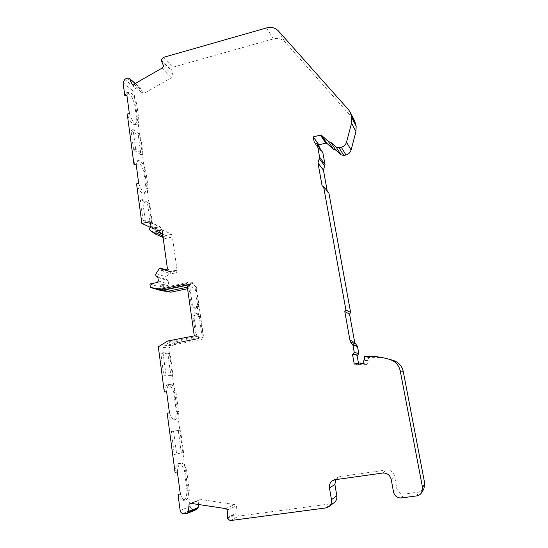 <?xml version="1.0" encoding="UTF-8"?>
<svg xmlns="http://www.w3.org/2000/svg" width="548" height="548" viewBox="0 0 548 548"><rect width="100%" height="100%" fill="white"/><g stroke="black" fill="none" stroke-linecap="round" stroke-linejoin="round"><path stroke-width="0.41" stroke-dasharray="2.74 2.06" d="M167.729 341.014L170.901 341.452L164.674 345.288L168.633 345.781L174.791 341.993L177.826 342.418L203.616 337.458L196.294 286.878L187.56 288.707M158.31 346.816L168.674 348.035L177.826 342.418M187.348 287.2L194.451 285.714L194.095 283.22L190.457 281.953L190.82 284.474L188.368 284.193L191.321 304.88L192.759 305.27L193.129 307.818L196.753 308.771L196.389 306.257L197.78 306.633L194.855 286.392L196.294 286.878M162.4 289.885L194.095 283.22M194.287 335.883L195.787 336.136L192.786 315.134L194.225 315.477L193.855 312.922L197.479 313.812L197.842 316.34L199.225 316.676L202.198 337.219L203.616 337.458M186.847 283.679L188.368 284.193M187.074 285.261L190.82 284.474M176.593 269.972L176.956 272.562L170.873 273.87L170.62 272.075L169.764 271.445L177.059 270.143L172.394 236.989L165.16 238.298L165.797 237.353L165.551 235.592L171.565 234.222L171.928 236.763M167.462 269.109L176.956 272.562M162.003 229.646L171.565 234.222M172.394 236.989L165.188 238.469L160.585 235.195C159.639 234.215 159.68 233.208 160.708 232.174L161.235 230.934L160.79 227.66L160.201 226.817L155.803 227.591L155.947 228.612L155.166 229.324L152.413 228.372L133.828 91.598L135.472 88.379L137.404 87.276L139.582 87.262L140.37 87.913L142.706 93.29L144.72 92.975L171.942 77.487L173.394 75.823L170.921 70.007L172.88 67.219L273.411 38.901C278.021 37.771 281.843 38.771 284.885 41.908L353.124 118.724L348.651 109.867L354.666 120.957M322.416 151.591L319.847 150.337L319.272 147.145M328.923 193.088L327.43 192.136L327.231 191.04M388.977 359.214C382.182 357.577 375.373 357.022 368.53 357.543L368.674 360.858L368.098 360.947L367.907 363.434L366.317 364.66L364.105 363.742L358.755 364.79L358.467 363.208M423.803 489.138L419.124 492.049L404.335 494.022C400.437 494.132 397.937 492.255 396.834 488.371L394.574 476.171C393.348 471.89 390.601 469.835 386.333 469.999L340.39 476.493L337.897 477.404L335.746 479.63M334.362 502.482L331.314 503.763L238.853 516.093L235.859 513.764L236.496 505.763L234.428 504.523L201.102 499.577L198.91 500.166L198.472 504.496M196.492 509.537L192.903 509.332C191.41 508.996 190.505 508.01 190.19 506.373L168.674 348.035M160.859 290.515L160.4 287.166L162.777 285.035L163.708 285.385L163.852 286.44L167.599 285.645L168.585 284.179L168.126 280.823L167.133 279.809C165.982 279.206 165.722 278.268 166.339 277.007L170.236 271.616L177.059 270.143M354.248 364.064L358.755 364.79M363.906 360.084L368.098 360.947M368.674 360.858L364.502 359.995M368.53 357.543L364.358 356.563M193.129 307.818L194.143 307.613L193.773 305.065L192.759 305.27M193.773 305.065L191.321 304.88M192.341 304.667L189.375 283.98M194.451 285.714L195.848 286.186L198.773 306.435L197.39 306.051L197.753 308.572L194.143 307.613M196.753 308.771L197.753 308.572M196.389 306.257L197.39 306.051M198.773 306.435L197.78 306.633M194.855 286.392L195.848 286.186M202.198 337.219L203.205 337.027L201.828 336.794L202.198 339.349L198.609 338.767L198.239 336.177L195.787 336.136M174.791 341.993L201.828 336.794M203.205 337.027L200.232 316.477L199.225 316.676M200.232 316.477L197.842 316.34M198.842 316.141L198.479 313.614L194.876 312.716L195.239 315.278L192.786 315.134M197.479 313.812L198.479 313.614M193.855 312.922L194.876 312.716M194.225 315.477L195.239 315.278M193.807 314.929L196.814 335.938M198.239 336.177L170.901 341.452M167.167 413.219C168.9 417.946 170.818 420.248 172.908 420.104C174.942 419.515 176.093 416.74 176.367 411.774L173.743 392.471C171.99 387.231 169.969 384.662 167.681 384.758C165.852 385.237 164.736 387.662 164.338 392.019M177.984 494.323C179.532 498.488 181.251 500.523 183.148 500.413C185.457 499.735 186.758 496.413 187.039 490.446L184.32 470.41C182.744 465.725 180.909 463.423 178.826 463.505C176.737 464.04 175.476 466.971 175.045 472.294M170.832 375.455L163.749 375.222L160.797 353.138L167.907 353.844L170.832 375.455L173.031 375.051L170.086 353.433L167.907 353.844M181.326 452.895L174.346 454.429L171.277 431.488L178.292 430.475L181.326 452.895L183.573 452.545L180.518 430.112L171.277 431.488M173.743 392.471L175.949 392.087C174.196 386.84 172.182 384.264 169.907 384.36C168.092 384.833 166.989 387.258 166.599 391.621M175.949 392.087L178.579 411.404L176.367 411.774M169.442 412.836C171.175 417.569 173.079 419.864 175.161 419.727C177.175 419.145 178.319 416.364 178.579 411.404M184.32 470.41L186.573 470.074C184.998 465.382 183.176 463.074 181.1 463.156C179.025 463.69 177.778 466.622 177.36 471.944M186.573 470.074L189.3 490.124L187.039 490.446M180.313 493.988C181.854 498.159 183.566 500.194 185.457 500.084C187.745 499.413 189.033 496.091 189.3 490.124M173.558 431.118L176.641 454.073L174.346 454.429M176.641 454.073L183.573 452.545M180.518 430.112L178.292 430.475M140.925 154.728L142.98 154.2L135.692 149.316L133.596 149.857L140.925 154.728L138.302 135.363L130.951 130.109L133.596 149.857M138.699 183.361C141.048 189.896 143.48 193.101 146.008 192.971C147.241 192.581 147.974 191.033 148.2 188.327L145.837 171.017C143.508 164.01 140.966 160.523 138.233 160.55C137.151 160.879 136.459 162.167 136.164 164.407M150.296 227.379L151.173 227.79L154.577 227.002L154.721 228.03L153.933 228.742L151.173 227.79L152.413 228.372M129.349 113.532C131.89 120.656 134.466 124.184 137.075 124.095C138.103 123.752 138.726 122.492 138.932 120.3L136.897 120.848C136.685 123.033 136.062 124.3 135.027 124.643C132.397 124.732 129.808 121.218 127.259 114.094M138.932 120.3L136.657 103.586L134.63 104.134L136.897 120.848M168.633 345.781L202.198 339.349M164.674 345.288L198.609 338.767M124.828 95.818L126.574 92.728C129.417 92.77 132.102 96.571 134.63 104.134M136.657 103.586C134.137 96.01 131.458 92.201 128.629 92.16L126.896 95.242M162.64 234.236L165.551 235.592M157.071 288.995L190.457 281.953M150.316 224.057L152.419 223.57L145.199 220.084L143.062 220.584L150.316 224.057L147.597 204L140.322 200.116L143.062 220.584M152.419 223.57L149.686 203.5L147.597 204M145.199 220.084L142.446 199.602L149.686 203.5M327.43 192.136L322.073 185.683M163.722 66.301L173.394 75.823M132.178 84.378L142.706 93.29M319.847 150.337L314.299 142.569M190.725 503.407L198.91 500.166M170.086 353.433L163.023 352.72L160.797 353.138M163.023 352.72L165.989 374.818L163.749 375.222M161.208 270.465L170.873 273.87M148.2 188.327L146.124 188.834C145.891 191.54 145.152 193.088 143.912 193.478C141.37 193.615 138.925 190.416 136.575 183.881M145.837 171.017L143.775 171.538L146.124 188.834M149.933 284.022L160.4 287.166M154.577 227.002L155.803 227.591M165.989 374.818L173.031 375.051M135.692 149.316L133.041 129.554L130.951 130.109M162.64 286.063L159.173 286.796L162.112 284.528L162.64 286.063L163.852 286.44M142.446 199.602L140.322 200.116M227.872 509.887L236.496 505.763M134.048 164.948C134.349 162.708 135.048 161.42 136.137 161.085C138.891 161.05 141.432 164.537 143.775 171.538M142.98 154.2L140.343 134.829L138.302 135.363M133.041 129.554L140.343 134.829M165.16 238.298L165.64 238.517M162.886 236.01L165.797 237.353M154.844 233.743L165.085 238.407M359.276 364.584L354.782 363.851M359.776 362.975L364.105 363.742M365.126 363.968L363.208 363.632M362.701 363.899L365.776 364.434M367.907 363.434L363.708 362.66M180.141 510.448L190.19 506.373M230.276 520.579L238.853 516.093M325.759 507.948L331.314 503.763M153.933 228.742L155.166 229.324M123.067 82.666L133.828 91.598M124.766 79.35L135.472 88.379M161.256 60.766L170.983 70.439M161.194 60.328L170.921 70.007M150.453 222.673L160.79 227.66M150.912 226.043L161.235 230.934M393.539 492.09L396.834 488.371M391.21 479.432L394.574 476.171M382.689 473.034L386.333 469.999M150.351 222.317L159.489 226.735M154.721 228.03L155.947 228.612M416.617 495.926L419.124 492.049M401.3 497.954L404.335 494.022M126.746 78.206L137.404 87.276M128.986 78.186L139.582 87.262M162.229 68.014L171.942 77.487M134.246 84.043L144.72 92.975M157.886 277.466L168.126 280.823M158.351 280.932L168.585 284.179M191.396 503.434L201.102 499.577M169.764 271.445L170.236 271.616M182.929 513.517L192.903 509.332M150.364 227.324L160.708 232.174M150.227 230.434L160.585 235.195M164.27 269.801L170.62 272.075M159.564 268.328L169.736 271.959M156.057 273.534L166.339 277.007M335.171 479.712L340.39 476.493M348.603 109.819L353.083 118.676M278.405 30.955L284.885 41.908M266.602 27.907L273.411 38.901M163.215 57.451L172.88 67.219M157.201 276.535L167.277 279.857M227.454 518.798L236.106 514.373M227.201 518.161L235.859 513.764M162.496 285.008L163.708 285.385M161.557 284.659L162.777 285.035M227.119 517.607L235.784 513.223M135.205 83.495L140.37 87.913M135.267 83.454L140.11 87.605M157.338 282.446L167.599 285.645M225.735 508.599L234.428 504.523M161.256 59.766L170.983 69.466M185.354 513.894L195.259 509.695M163.092 237.517L165.188 238.469M363.331 363.523L364.591 363.742M362.064 363.934L366.317 364.66M169.907 384.36L167.681 384.758M175.161 419.727L172.908 420.104M181.1 463.156L178.826 463.505M185.457 500.084L183.148 500.413M128.629 92.16L126.574 92.728M149.851 221.803L160.201 226.817M189.875 503.605L199.63 499.749M146.008 192.971L143.912 193.478M157.255 276.555L167.133 279.809M162.112 284.528L163.325 284.905M135.274 83.454L140.192 87.659M332.588 480.651L337.897 477.404M137.075 124.095L135.027 124.643M138.233 160.55L136.137 161.085M157.118 276.5L167.38 279.884M165.037 269.637L170.154 271.472"/><path stroke-width="0.82" d="M388.977 359.214L393.642 360.536C398.793 362.413 401.985 366.03 403.239 371.386L400.232 370.886L422.515 487.425L421.693 492.542C420.528 494.46 418.836 495.584 416.617 495.926L401.3 497.954C397.266 498.07 394.683 496.111 393.539 492.09L391.21 479.432C389.943 475 387.1 472.862 382.689 473.034L335.171 479.712L332.588 480.651C330.122 482.377 329.088 484.816 329.478 487.973L331.458 499.68C331.841 502.55 330.992 504.866 328.91 506.626L325.759 507.948L230.276 520.579L227.454 518.798L227.201 518.161L227.872 509.887L225.735 508.599L191.396 503.434L189.135 504.037L188.348 511.647L187.704 512.832L186.628 513.729L182.929 513.517C181.395 513.168 180.463 512.147 180.141 510.448L177.984 494.323L180.313 493.988L177.36 471.944L175.045 472.294L167.167 413.219L169.442 412.836L166.599 391.621L164.338 392.019L158.31 346.816L167.729 341.014L194.287 335.883L186.847 283.679L160.687 289.186L150.392 287.474L149.933 284.022L157.338 282.446L158.351 280.932L157.886 277.466L156.865 276.425C155.687 275.802 155.42 274.836 156.057 273.534L159.564 268.328L160.475 267.999L160.954 268.616L161.208 270.465L167.462 269.109L162.003 229.646L155.824 231.064L156.07 232.879L154.961 233.811L150.227 230.434C149.262 229.434 149.303 228.393 150.364 227.324L150.912 226.043L150.453 222.673L149.851 221.803L141.85 223.42L136.575 183.881L138.699 183.361L136.164 164.407L134.048 164.948L127.259 114.094L129.349 113.532L126.896 95.242L124.828 95.818L123.067 82.666L124.766 79.35L126.746 78.206L128.986 78.186L135.205 83.495M160.687 289.186L163.886 290.132L157.071 288.995L167.811 291.289L187.348 287.2M161.071 290.166L162.4 289.885M400.232 370.886C398.944 365.338 395.635 361.591 390.313 359.652L388.306 359.036C380.387 356.769 372.4 355.947 364.358 356.563L364.502 359.995L363.906 360.084L363.708 362.66L362.064 363.934L359.776 362.975L354.248 364.064L352.467 354.193L353.138 354.07L354.261 352.439L352.946 345.178L350.782 342.301L349.966 340.315L344.788 311.593L345.898 309.976L323.608 186.656L322.073 185.683L317.984 162.996L319.614 157.18L317.408 145.008L316.943 143.857L314.299 142.569L313.271 136.884L320.443 135.109L321.594 135.377L328.437 141.59L330.876 142.357L336.116 147.104L339.048 147.802L341.267 147.268C343.952 146.494 345.706 144.795 346.521 142.165L351.556 123.136L351.768 117.519L350.405 112.498L348.651 109.867L278.405 30.955C275.288 27.736 271.349 26.722 266.602 27.907L163.215 57.451L161.194 60.328L163.722 66.301L162.229 68.014L134.246 84.043L132.178 84.378L129.794 78.857M163.886 290.132L187.074 285.261M319.272 147.145L318.847 144.816L325.8 143.117L326.916 143.384L333.561 149.419L335.924 150.173L341.014 154.789L343.849 155.474L346 154.961C348.603 154.221 350.302 152.577 351.09 150.029L355.953 131.595L356.159 126.156L354.666 120.957M327.231 191.04L323.443 170.14L325.019 164.516L322.868 152.707L316.943 143.857M358.467 363.208L357.029 355.248L357.673 355.131L358.755 353.549L357.481 346.535L354.714 342.486L349.556 314.059L350.624 312.49L328.923 193.088L323.608 186.656M403.239 371.386L424.816 483.843L423.803 489.138M335.746 479.63L334.89 484.473L336.821 495.769C337.191 498.536 336.369 500.776 334.362 502.482L328.91 506.626M188.348 511.647L198.164 507.517L198.472 504.496M198.164 507.517L196.492 509.537L186.628 513.729M187.56 288.707L170.873 292.194L160.859 290.515L150.392 287.474M354.714 342.486L353.076 341.959L352.953 341.294L349.966 340.315M357.029 355.248L352.467 354.193M167.811 291.289L170.873 292.194M318.847 144.816L313.271 136.884M352.953 341.294L353.076 341.959M155.824 231.064L162.64 234.236M189.135 504.037L190.725 503.407M330.876 142.357L335.924 150.173M141.85 223.42L150.296 227.379M350.624 312.49L345.898 309.976M349.556 314.059L344.788 311.593M323.443 170.14L317.984 162.996M156.07 232.879L162.886 236.01M355.385 343.754L350.782 342.301M352.638 344.514L357.18 345.898M357.481 346.535L352.946 345.178M354.261 352.439L358.755 353.549M357.673 355.131L353.138 354.07M363.208 363.632L360.831 363.214M361.509 363.694L362.701 363.899M393.642 360.536L390.313 359.652M422.515 487.425L424.816 483.843M356.159 126.156L351.768 117.519M355.768 124.122L351.371 115.423M325.8 143.117L320.443 135.109M319.614 157.18L325.019 164.516M324.875 166.147L319.47 158.865M149.125 221.721L150.351 222.317M331.458 499.68L336.821 495.769M343.849 155.474L339.048 147.802M346 154.961L341.267 147.268M351.09 150.029L346.521 142.165M329.478 487.973L334.89 484.473M341.014 154.789L336.116 147.104M188.169 512.154L197.986 508.01M187.704 512.832L197.54 508.66M160.954 268.616L164.27 269.801M321.594 135.377L326.916 143.384M129.671 78.659L135.267 83.454M333.561 149.419L328.437 141.59M322.868 152.707L317.408 145.008M355.953 131.595L351.556 123.136M154.961 233.811L163.092 237.517M360.276 362.982L363.331 363.523M391.704 359.94L388.306 359.036M421.693 492.542L424.022 488.782M156.865 276.425L157.255 276.555M129.609 78.597L135.274 83.454M354.83 121.286L350.405 112.498M160.475 267.999L165.037 269.637"/></g></svg>
